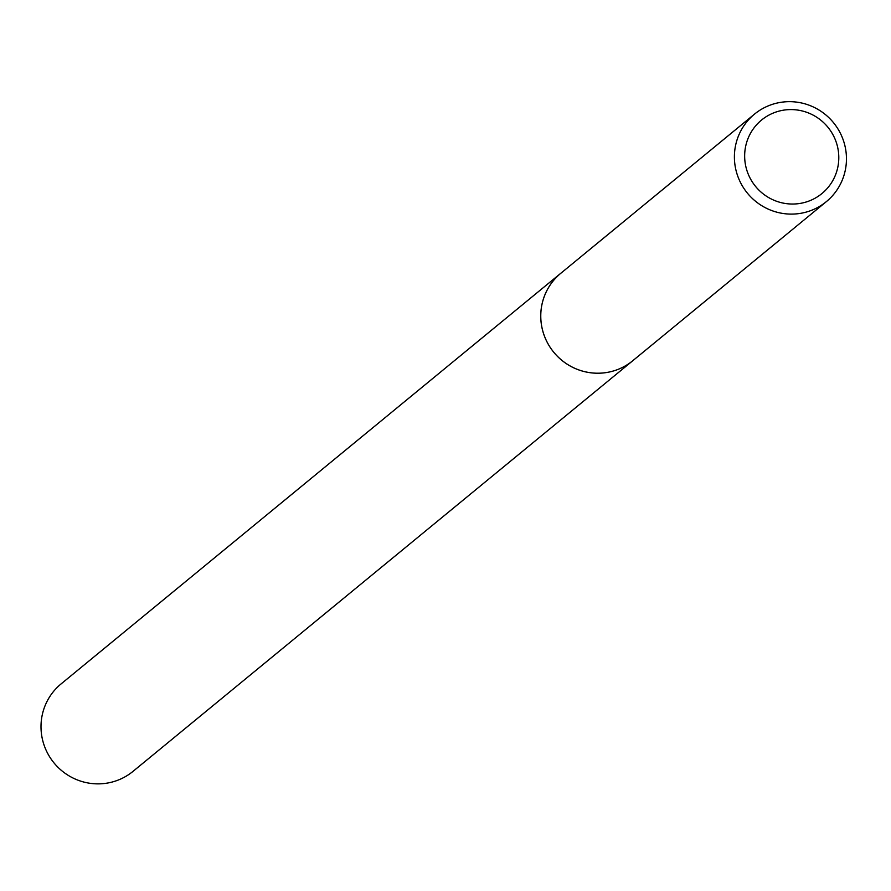 <?xml version="1.0" encoding="UTF-8"?>
<svg xmlns="http://www.w3.org/2000/svg" width="891" height="891" viewBox="0 0 891 891"><rect width="100%" height="100%" fill="white"/><g stroke="black" fill="none" stroke-linecap="round" stroke-linejoin="round"><path stroke-width="1.34" d="M633.958 359.73A56.645 55.654 -129.4 0 1 632.755 360.744A56.623 55.632 -129.4 0 1 573.57 367.738A56.623 55.632 -129.4 0 1 540.781 317.096A56.623 55.632 -129.4 0 1 560.862 273.236L754.488 114.137A56.623 55.632 -129.4 0 1 813.661 107.132A56.623 55.632 -129.4 0 1 846.45 157.763A56.623 55.632 -129.4 0 1 826.369 201.622A56.623 55.632 -129.4 0 1 767.196 208.639A56.623 55.632 -129.4 0 1 734.407 157.997A56.623 55.632 -129.4 0 1 754.488 114.137M633.612 360.02A56.634 55.643 -129.4 0 1 574.071 367.994A56.634 55.643 -129.4 0 1 540.77 317.096A56.634 55.643 -129.4 0 1 561.72 272.535M838.787 156.716A47.557 46.733 -129.4 0 1 792.634 204.039A47.557 46.733 -129.4 0 1 744.664 156.916A47.557 46.733 -129.4 0 1 790.818 109.582A47.557 46.733 -129.4 0 1 838.787 156.716M560.84 273.225A56.645 55.654 -129.4 0 0 544.301 335.773A56.645 55.654 -129.4 0 0 597.883 373.229A56.645 55.654 -129.4 0 0 632.755 360.744L132.982 771.394A56.623 55.632 -129.4 0 1 98.11 783.868A56.623 55.632 -129.4 0 1 44.55 746.435A56.623 55.632 -129.4 0 1 61.089 683.909L560.84 273.225A56.645 55.654 -129.4 0 1 562.076 272.245M632.755 360.732L826.369 201.622"/></g></svg>
